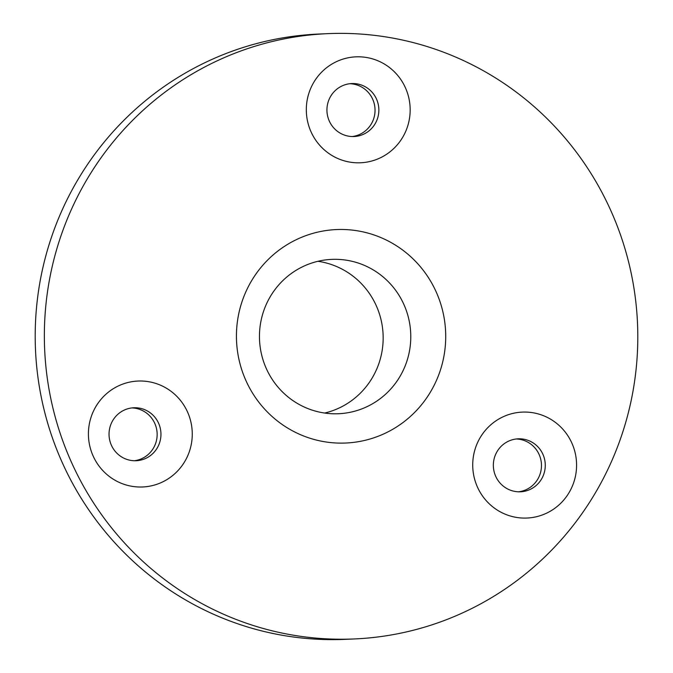 <?xml version="1.0" encoding="UTF-8"?>
<svg xmlns="http://www.w3.org/2000/svg" width="673" height="673" viewBox="0 0 673 673"><rect width="100%" height="100%" fill="white"/><g stroke="black" fill="none" stroke-linecap="round" stroke-linejoin="round"><path stroke-width="1.01" d="M477.813 487.875A53.016 51.922 87.5 0 0 547.073 512.935A53.016 51.922 87.5 0 0 571.495 442.27A53.016 51.922 87.5 0 0 502.235 417.21A53.016 51.922 87.5 0 0 477.813 487.875M495.892 476.711A26.508 25.961 87.5 0 0 520.481 491.786A26.508 25.961 87.5 0 0 542.732 453.905A26.508 25.961 87.5 0 0 518.143 438.83A26.508 25.961 87.5 0 0 495.892 476.711M516.241 438.981A26.508 25.961 -92.5 0 1 538.922 454.073A26.508 25.961 -92.5 0 1 518.572 491.803M311.397 132.606A53.016 51.922 87.5 0 0 380.657 157.667A53.016 51.922 87.5 0 0 405.079 87.01A53.016 51.922 87.5 0 0 335.819 61.95A53.016 51.922 87.5 0 0 311.397 132.606M329.476 121.443A26.508 25.961 87.5 0 0 354.065 136.526A26.508 25.961 87.5 0 0 376.316 98.645A26.508 25.961 87.5 0 0 351.727 83.561A26.508 25.961 87.5 0 0 329.476 121.443M349.825 83.721A26.508 25.961 -92.5 0 1 372.497 98.813A26.508 25.961 -92.5 0 1 352.156 136.535M93.505 456.816A53.016 51.922 87.5 0 0 162.757 481.868A53.016 51.922 87.5 0 0 187.178 411.211A53.016 51.922 87.5 0 0 117.926 386.151A53.016 51.922 87.5 0 0 93.505 456.816M111.583 445.652A26.508 25.961 87.5 0 0 136.165 460.727A26.508 25.961 87.5 0 0 158.416 422.846A26.508 25.961 87.5 0 0 133.834 407.762A26.508 25.961 87.5 0 0 111.583 445.652M131.925 407.922A26.508 25.961 -92.5 0 1 154.605 423.014A26.508 25.961 -92.5 0 1 134.255 460.744M246.688 382.247A106.83 104.635 87.5 0 0 386.252 432.739A106.83 104.635 87.5 0 0 435.465 290.349A106.83 104.635 87.5 0 0 295.901 239.857A106.83 104.635 87.5 0 0 246.688 382.247M266.87 369.78A77.252 75.662 87.5 0 0 338.519 413.735A77.252 75.662 87.5 0 0 403.371 303.338A77.252 75.662 87.5 0 0 331.713 259.383A77.252 75.662 87.5 0 0 266.87 369.78M317.959 261.292A77.252 75.662 -92.5 0 1 375.753 304.558A77.252 75.662 -92.5 0 1 324.655 413.045M354.435 638.946L345.274 639.35A302.943 296.717 -92.5 0 1 64.272 466.986A302.943 296.717 -92.5 0 1 318.565 34.054L327.726 33.65A302.943 296.717 -92.5 0 1 608.729 206.014A302.943 296.717 -92.5 0 1 354.435 638.946A302.943 296.717 -92.5 0 1 73.433 466.582A302.943 296.717 -92.5 0 1 327.726 33.65"/></g></svg>
